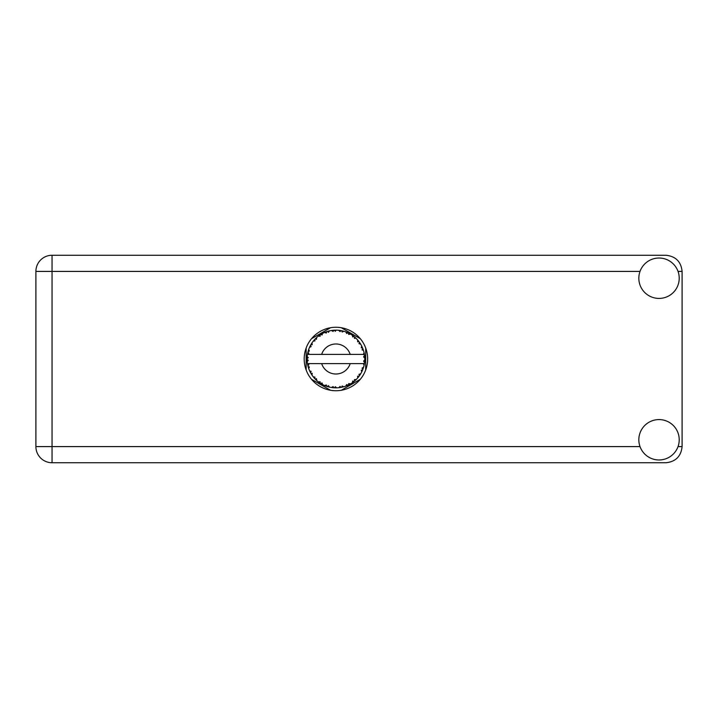 <?xml version="1.0" encoding="UTF-8"?>
<svg xmlns="http://www.w3.org/2000/svg" width="718" height="718" viewBox="0 0 718 718"><rect width="100%" height="100%" fill="white"/><g stroke="black" fill="none" stroke-linecap="round" stroke-linejoin="round"><path stroke-width="1.08" d="M330.549 327.722L311.522 338.708M360.319 338.708L341.292 327.722M365.695 369.985L365.695 348.015M341.292 390.278L360.319 379.292M311.522 379.292L330.549 390.278M306.146 348.015L306.146 369.985M659.025 459.969A20.194 20.194 0 0 0 679.219 439.775A20.194 20.194 0 0 0 659.025 419.581A20.194 20.194 0 0 0 638.832 439.775A20.194 20.194 0 0 0 659.025 459.969M659.025 298.419A20.194 20.194 0 0 0 679.219 278.225A20.194 20.194 0 0 0 659.025 258.031A20.194 20.194 0 0 0 638.832 278.225A20.194 20.194 0 0 0 659.025 298.419M335.925 327.264A31.736 31.736 0 0 0 304.19 359A31.736 31.736 0 0 0 335.925 390.736A31.736 31.736 0 0 0 367.652 359A31.736 31.736 0 0 0 335.925 327.264M640.007 271.413L52.055 271.413L52.055 446.587L35.9 446.587A16.155 16.155 0 0 0 52.055 462.742A16.155 16.155 0 0 1 35.9 446.587L35.9 271.413A16.155 16.155 0 0 1 52.055 255.258L665.945 255.258C675.692 256.29 681.077 261.675 682.1 271.413L682.1 446.587C681.077 456.325 675.692 461.71 665.945 462.742L52.055 462.742L52.055 446.587L640.007 446.587M364.223 364.573L364.502 362.913A28.846 28.846 0 0 0 364.582 362.321L364.753 360.059A28.846 28.846 0 0 0 364.753 357.941L364.744 357.788M364.672 361.342L364.735 360.463M307.744 352.834L307.6 353.534M307.726 352.897L307.492 354.127M310.149 346.04L309.844 346.659M310.131 346.076L309.593 347.207M319.573 335.225L318.684 335.871M328.817 331.043L327.291 331.474A28.846 28.846 0 0 0 326.717 331.662L326.214 331.833M326.026 331.904L325.227 332.21M325.119 332.246L324.608 332.461L326.313 333.026L326.717 331.662L324.653 332.479M334.884 330.172L334.409 330.19A28.846 28.846 0 0 0 333.807 330.226L332.084 330.406M333.053 330.298L332.219 330.388M342.082 330.819L341.624 330.72A28.846 28.846 0 0 0 341.032 330.612L340.781 330.567M340.449 330.513L339.596 330.388M340.242 330.477L338.986 330.316M349.756 333.682L348.472 333.026A28.846 28.846 0 0 0 347.934 332.766L347.7 332.667M347.539 332.596L346.974 332.353M353.732 336.311L353.256 335.943M359.709 342.683L359.44 342.289A28.846 28.846 0 0 0 359.081 341.804L359.045 341.759M358.623 341.194L358.094 340.547M358.479 341.023L357.77 340.161M364.394 354.36L364.268 353.669M364.232 353.453L364.107 352.861L363.254 354.387L350.196 354.387A14.997 14.997 0 0 0 321.646 354.387L350.196 354.387M364.753 360.059L363.532 361.1L364.582 362.258M364.654 361.558L364.708 360.876M346.614 385.79L347.934 385.234A28.846 28.846 0 0 0 348.472 384.974L350.474 383.906A28.846 28.846 0 0 0 352.26 382.775L354.073 381.42A28.846 28.846 0 0 0 354.539 381.034L356.209 379.508A28.846 28.846 0 0 0 357.663 377.964L359.081 376.196A28.846 28.846 0 0 0 359.44 375.711L360.669 373.818A28.846 28.846 0 0 0 361.692 371.96L362.635 369.896A28.846 28.846 0 0 0 362.85 369.339L362.94 369.106M363.532 367.347L363.335 367.975M360.669 373.818L358.964 374.365L359.467 375.667M359.871 375.083L360.248 374.509M360.158 374.652L360.562 373.997M350.474 383.906L348.715 383.565L348.472 384.974L348.957 384.731M349.621 384.39L350.285 384.013M344.837 386.437L345.699 386.14M335.028 387.837L336.67 387.837A28.846 28.846 0 0 0 338.788 387.702L341.032 387.388A28.846 28.846 0 0 0 341.624 387.28L341.678 387.271M333.331 387.729L333.807 387.774A28.846 28.846 0 0 0 334.409 387.81L334.471 387.81M324.653 385.521L326.717 386.338A28.846 28.846 0 0 0 327.291 386.526L327.345 386.544M328.108 386.769L328.817 386.957M328.772 386.948L329.266 387.074M315.633 379.508L316.18 380.037M308.264 367.203L308.569 368.172M307.089 360.068L307.133 360.894M363.577 367.194L362.06 368.146L362.85 369.339L363.577 367.194A28.846 28.846 0 0 0 364.107 365.139L363.254 363.613L350.196 363.613A14.997 14.997 0 0 1 321.646 363.613L307.448 363.613A28.846 28.846 0 0 0 307.457 363.667L307.475 363.811M307.663 364.816L307.905 365.884L308.839 364.798L307.457 363.667L307.789 365.399M307.798 365.444L307.905 365.884A28.846 28.846 0 0 0 308.058 366.467L308.731 368.63A28.846 28.846 0 0 0 309.503 370.596L310.499 372.633L311.136 371.35L309.673 370.973M310.113 371.897L310.499 372.633A28.846 28.846 0 0 0 310.786 373.163L311.98 375.092A28.846 28.846 0 0 0 313.219 376.806L313.488 377.138M314.071 377.839L314.69 378.53L314.987 377.129L313.219 376.806L314.69 378.53A28.846 28.846 0 0 0 315.103 378.969L315.274 379.149M326.268 386.185L326.717 386.338L326.313 384.974L324.608 385.539L325.667 385.961M328.431 385.665L327.291 386.526L329.481 387.119L328.431 385.665M329.445 387.074L329.481 387.119A28.846 28.846 0 0 0 331.563 387.514L331.716 387.541M331.563 387.514L333.807 387.774L333.071 386.544L331.563 387.514L332.165 387.603M336.67 387.837L335.297 386.688L334.489 387.81M340.215 387.532L341.032 387.388L340.009 386.392L338.941 387.693M343.689 386.787L342.199 385.97L341.624 387.28L342.145 387.173M343.823 386.742A28.846 28.846 0 0 0 345.834 386.087L345.986 386.033M346.695 384.516L345.834 386.087L347.934 385.234L346.695 384.516M353.543 381.841L354.073 381.42L352.7 381.034L352.394 382.685M356.209 379.508L354.423 379.607L354.602 380.989M358.578 376.86L359.081 376.196L357.654 376.169L357.761 377.847M362.303 370.667L362.635 369.896L361.235 370.228L361.764 371.816M308.731 368.63L309.395 366.961L308.076 366.539M311.98 375.038L312.213 373.306L310.912 373.378M316.512 378.754L315.103 378.969L316.728 380.54L316.512 378.754M316.719 380.486L316.728 380.54A28.846 28.846 0 0 0 318.361 381.886L320.21 383.197L320.147 381.77L318.361 381.886L320.21 383.197A28.846 28.846 0 0 0 320.722 383.52L320.928 383.645M322.041 382.963L320.722 383.52L322.687 384.633L322.041 382.963M322.669 384.588L322.687 384.633A28.846 28.846 0 0 0 324.608 385.539L324.751 385.593M318.37 381.895L318.873 382.272M318.909 382.299L318.361 381.886M325.694 385.97L326.143 386.14M311.02 344.434L310.786 344.837A28.846 28.846 0 0 0 310.499 345.367L309.503 347.404A28.846 28.846 0 0 0 308.731 349.37L308.058 351.533A28.846 28.846 0 0 0 307.905 352.116L307.457 354.333A28.846 28.846 0 0 0 307.187 356.442L307.071 358.695A28.846 28.846 0 0 0 307.071 359.305L307.08 359.377M307.089 358.022L307.071 358.695L308.264 357.627L307.169 356.595M307.457 363.712L307.546 364.197M307.6 364.484L307.708 365.031M309.503 370.596L309.772 371.179M313.272 376.815L314.69 378.53M307.142 356.954L307.187 356.442M308.237 350.887L308.058 351.533L309.395 351.039L308.677 349.522M307.142 361.01L307.098 360.283M307.223 361.522L308.264 360.373L307.071 359.305L307.187 361.558A28.846 28.846 0 0 0 307.448 363.613M308.058 366.467L308.201 366.979M309.557 370.623L310.499 372.633M307.492 354.297L308.839 353.202L307.887 352.188M308.058 351.533L308.587 349.783M311.693 343.348L311.056 344.371M315.435 338.69L315.103 339.031A28.846 28.846 0 0 0 314.69 339.47L313.219 341.194A28.846 28.846 0 0 0 311.98 342.908L311.639 343.419M307.071 359.305L307.098 360.265M307.457 363.667L307.663 364.789M307.492 363.703L307.905 365.884M308.731 349.37L308.516 349.98M309.557 347.377L311.136 346.65L310.463 345.439M311.262 344.039L310.786 344.837L312.213 344.694L311.98 342.908L310.786 344.837M324.608 332.461A28.846 28.846 0 0 0 322.687 333.367L320.722 334.48A28.846 28.846 0 0 0 320.21 334.803L318.361 336.114A28.846 28.846 0 0 0 316.728 337.46L315.507 338.618M315.687 338.438L315.103 339.031L316.512 339.246L316.611 337.568M307.223 356.478L307.071 358.695M313.272 341.185L314.987 340.87L314.637 339.533M315.103 339.031L316.414 337.747M316.728 337.46L316.055 338.079M321.018 334.301L322.041 335.037L322.553 333.439M364.241 364.475L364.502 362.913L363.496 363.613M364.708 357.115L364.582 355.679L363.532 356.9L364.753 357.941L364.726 357.402M364.627 356.137L364.582 355.679A28.846 28.846 0 0 0 364.502 355.087L364.493 355.006M363.317 354.387L364.502 355.087L364.421 354.557M311.98 342.908L311.208 344.119M318.361 336.114L320.147 336.23L320.147 334.848M322.122 333.664L321.52 334.005M331.563 330.486L333.071 331.456L333.807 330.226L331.563 330.486A28.846 28.846 0 0 0 329.481 330.881L329.329 330.917M307.448 354.387L321.646 354.387M364.107 352.861A28.846 28.846 0 0 0 363.577 350.806L363.532 350.653M363.227 349.684L362.85 348.661L362.06 349.854L363.461 350.411M363.532 350.779L362.85 348.661A28.846 28.846 0 0 0 362.635 348.104L362.536 347.871M361.235 347.772L362.635 348.104L361.692 346.04L361.235 347.772M361.684 346.094L361.692 346.04A28.846 28.846 0 0 0 360.669 344.182L360.598 344.048M359.637 342.576L358.964 343.635L360.669 344.182L360.337 343.635M358.928 341.597L357.663 340.036L357.654 341.831L359.036 341.741M357.663 340.036A28.846 28.846 0 0 0 356.209 338.492L356.101 338.384M354.907 337.281L354.539 336.966L354.423 338.393L355.823 338.115M356.209 338.492L354.539 336.966A28.846 28.846 0 0 0 354.073 336.58L354.019 336.536M352.376 335.306L352.7 336.966L353.884 336.428M352.26 335.225A28.846 28.846 0 0 0 350.474 334.094L350.339 334.014M350.474 334.094L348.472 333.026L348.715 334.435L350.474 334.094L349.917 333.771M346.695 333.484L347.934 332.766L345.834 331.913L346.695 333.484M345.834 331.913A28.846 28.846 0 0 0 343.823 331.258L343.671 331.213M343.024 331.043L341.624 330.72L342.199 332.03L343.823 331.258L343.204 331.088M340.009 331.608L341.032 330.612L338.788 330.298L340.009 331.608M338.788 330.298A28.846 28.846 0 0 0 336.67 330.163L336.518 330.154M335.844 330.154L334.409 330.19L335.297 331.312L336.159 330.154M327.731 331.339L328.431 332.335L329.481 330.881L328.88 331.025M322.086 333.69L321.556 333.987M329.481 330.881L327.767 331.33M327.291 331.474L329.077 330.971M328.673 331.079L328.108 331.231M335.988 330.154L335.001 330.163M322.669 333.412L320.722 334.48M325.514 332.093L325.048 332.281M334.409 330.19L336.266 330.154M343.823 331.258L342.145 330.827M336.67 330.163L335.243 330.163M343.159 331.079L342.576 330.926M346.309 332.084L347.027 332.38M348.472 333.026L350.124 333.888M343.778 331.276L341.624 330.72M349.881 333.753L349.343 333.466M354.539 336.966L355.643 337.945M360.669 344.182L359.763 342.764M360.005 343.114L360.319 343.599M354.073 336.58L352.278 335.279M363.137 349.442L362.877 348.733M360.624 344.164L359.44 342.289M363.236 349.72L363.389 350.187M364.241 364.511L364.143 364.995M364.69 361.172L364.591 362.24M364.502 355.087L364.08 352.906M364.708 357.905L364.582 355.679M361.926 371.493L361.692 371.96M362.06 371.215L362.267 370.757M364.08 365.094L364.502 362.913M364.107 365.139L364.376 363.739M361.998 371.35L362.249 370.793M361.684 371.906L362.635 369.896M357.663 377.964L358.076 377.471M354.073 381.42L352.26 382.775M321.646 363.613L350.196 363.613M357.663 377.91L359.081 376.196M352.825 382.38L353.31 382.021M346.695 385.763L347.934 385.234M342.854 387.002L343.437 386.849M341.032 387.388L339.336 387.648M339.614 387.612L338.788 387.702M345.834 386.087L347.171 385.566M332.38 387.63L332.883 387.684M341.624 387.28L343.778 386.724M336.634 387.801L334.947 387.828M325.083 385.737L324.608 385.539M331.635 387.532L333.807 387.774M325.236 385.799L325.801 386.015M678.034 446.587L682.1 446.587M682.1 271.413L678.034 271.413M35.9 271.413L52.055 271.413L52.055 255.258A16.155 16.155 0 0 0 35.9 271.413"/></g></svg>
